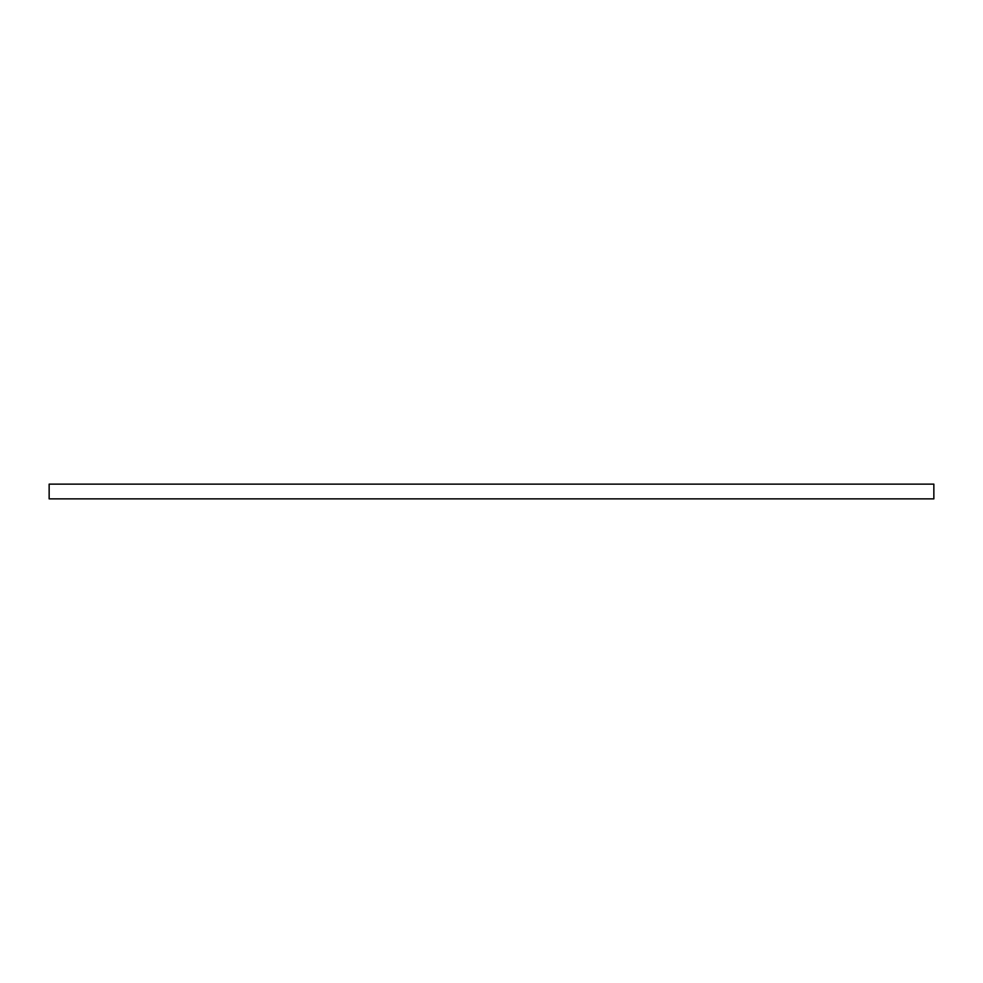<?xml version="1.0" encoding="UTF-8"?>
<svg xmlns="http://www.w3.org/2000/svg" width="983" height="983" viewBox="0 0 983 983"><rect width="100%" height="100%" fill="white"/><g stroke="black" fill="none" stroke-linecap="round" stroke-linejoin="round"><path stroke-width="1.47" d="M933.85 498.873L49.15 498.873L49.15 484.127L933.85 484.127L933.85 498.873"/></g></svg>
